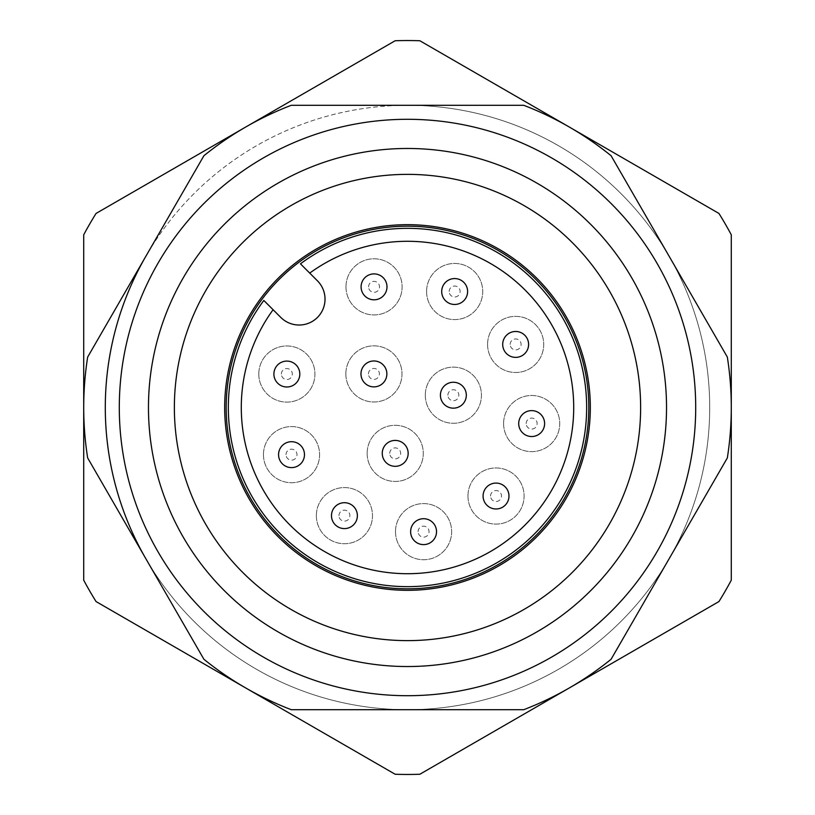 <?xml version="1.0" encoding="UTF-8"?>
<svg xmlns="http://www.w3.org/2000/svg" width="815" height="815" viewBox="0 0 815 815"><rect width="100%" height="100%" fill="white"/><g stroke="black" fill="none" stroke-linecap="round" stroke-linejoin="round"><path stroke-width="0.61" stroke-dasharray="4.08 3.06" d="M502.702 344.429A12.948 12.948 0 0 1 515.651 331.481A12.948 12.948 0 0 1 528.599 344.429A12.948 12.948 0 0 1 515.651 357.378A12.948 12.948 0 0 1 502.702 344.429A12.948 12.948 0 0 0 522.13 355.646A12.948 12.948 0 0 0 522.13 333.213A12.948 12.948 0 0 0 502.702 344.429A12.948 12.948 0 0 1 522.13 333.213A12.948 12.948 0 0 1 522.13 355.646A12.948 12.948 0 0 1 502.702 344.429M508.978 496.029A12.948 12.948 0 0 1 489.55 507.246A12.948 12.948 0 0 1 489.55 484.813A12.948 12.948 0 0 1 508.978 496.029M544.614 423.566A12.948 12.948 0 0 0 525.186 412.359A12.948 12.948 0 0 0 525.186 434.782A12.948 12.948 0 0 0 544.614 423.566M436.524 531.665A12.948 12.948 0 0 0 417.097 520.449A12.948 12.948 0 0 0 417.097 542.882A12.948 12.948 0 0 0 436.524 531.665M299.808 374.044A12.948 12.948 0 0 0 280.38 362.828A12.948 12.948 0 0 0 280.38 385.261A12.948 12.948 0 0 0 299.808 374.044M386.993 286.86A12.948 12.948 0 0 0 374.044 273.901A12.948 12.948 0 0 0 361.096 286.86A12.948 12.948 0 0 0 374.044 299.808A12.948 12.948 0 0 0 386.993 286.86M304.474 454.658A12.948 12.948 0 0 0 285.046 443.442A12.948 12.948 0 0 0 285.046 465.864A12.948 12.948 0 0 0 304.474 454.658M309.72 273.096L317.443 280.818A25.907 25.907 0 0 1 317.443 317.443A25.907 25.907 0 0 1 280.818 317.443L263.826 300.46A179.157 179.157 0 0 0 369.552 582.593A179.157 179.157 0 0 0 582.593 369.552A179.157 179.157 0 0 0 300.46 263.826L309.72 273.096M466.323 395.214A12.948 12.948 0 0 0 453.374 382.255A12.948 12.948 0 0 0 440.416 395.214A12.948 12.948 0 0 0 453.374 408.162A12.948 12.948 0 0 0 466.323 395.214M408.162 453.374A12.948 12.948 0 0 0 388.735 442.158A12.948 12.948 0 0 0 388.735 464.591A12.948 12.948 0 0 0 408.162 453.374M357.378 515.651A12.948 12.948 0 0 1 344.429 528.599A12.948 12.948 0 0 1 331.481 515.651A12.948 12.948 0 0 1 344.429 502.702A12.948 12.948 0 0 1 357.378 515.651M467.606 291.526A12.948 12.948 0 0 0 448.179 280.309A12.948 12.948 0 0 0 448.179 302.742A12.948 12.948 0 0 0 467.606 291.526M407.5 148.473A259.027 259.027 0 0 1 631.829 537.014A259.027 259.027 0 0 1 183.171 537.014A259.027 259.027 0 0 1 407.5 148.473A259.027 259.027 0 0 0 183.171 537.014A259.027 259.027 0 0 0 631.829 537.014A259.027 259.027 0 0 0 407.5 148.473A259.027 259.027 0 0 1 631.829 537.014A259.027 259.027 0 0 1 183.171 537.014A259.027 259.027 0 0 1 407.5 148.473M205.604 524.065A233.131 233.131 0 0 0 609.396 524.065A233.131 233.131 0 0 0 407.5 174.369A233.131 233.131 0 0 0 205.604 524.065M87.663 457.928A323.789 323.789 0 0 1 87.663 357.072L203.913 155.726A323.789 323.789 0 0 1 291.261 105.298L523.739 105.298A323.789 323.789 0 0 1 611.087 155.726L727.337 357.072A323.789 323.789 0 0 1 727.337 457.928L611.087 659.274A323.789 323.789 0 0 1 523.739 709.702L291.261 709.702A323.789 323.789 0 0 1 203.913 659.274L87.663 457.928M551.602 657.094A288.204 288.204 0 0 1 119.296 407.5A288.204 288.204 0 0 1 551.602 157.906A288.204 288.204 0 0 1 551.602 657.094M145.783 558.601A302.202 302.202 0 0 0 669.217 558.601A302.202 302.202 0 0 0 407.5 105.298A302.202 302.202 0 0 1 669.217 558.601A302.202 302.202 0 0 1 145.783 558.601A302.202 302.202 0 0 1 407.5 105.298A302.202 302.202 0 0 0 145.783 256.399M345.855 373.922A28.056 28.056 0 0 1 387.95 349.615A28.056 28.056 0 0 1 387.95 398.219A28.056 28.056 0 0 1 345.855 373.922A28.056 28.056 0 0 1 387.95 349.615A28.056 28.056 0 0 1 387.95 398.219A28.056 28.056 0 0 1 345.855 373.922M467.963 496.029A28.056 28.056 0 0 1 510.058 471.722A28.056 28.056 0 0 1 510.058 520.327A28.056 28.056 0 0 1 467.963 496.029A28.056 28.056 0 0 1 510.058 471.722A28.056 28.056 0 0 1 510.058 520.327A28.056 28.056 0 0 1 467.963 496.029M503.599 423.566A28.056 28.056 0 0 1 545.693 399.269A28.056 28.056 0 0 1 545.693 447.873A28.056 28.056 0 0 1 503.599 423.566A28.056 28.056 0 0 1 545.693 399.269A28.056 28.056 0 0 1 545.693 447.873A28.056 28.056 0 0 1 503.599 423.566M395.509 531.665A28.056 28.056 0 0 1 437.604 507.358A28.056 28.056 0 0 1 437.604 555.962A28.056 28.056 0 0 1 395.509 531.665A28.056 28.056 0 0 1 437.604 507.358A28.056 28.056 0 0 1 437.604 555.962A28.056 28.056 0 0 1 395.509 531.665M367.147 453.374A28.056 28.056 0 0 1 409.242 429.067A28.056 28.056 0 0 1 409.242 477.672A28.056 28.056 0 0 1 367.147 453.374A28.056 28.056 0 0 1 409.242 429.067A28.056 28.056 0 0 1 409.242 477.672A28.056 28.056 0 0 1 367.147 453.374M258.793 374.044A28.056 28.056 0 0 1 300.888 349.737A28.056 28.056 0 0 1 300.888 398.341A28.056 28.056 0 0 1 258.793 374.044A28.056 28.056 0 0 1 300.888 349.737A28.056 28.056 0 0 1 300.888 398.341A28.056 28.056 0 0 1 258.793 374.044M487.584 344.429A28.056 28.056 0 0 1 529.679 320.132A28.056 28.056 0 0 1 529.679 368.726A28.056 28.056 0 0 1 487.584 344.429A28.056 28.056 0 0 1 529.679 320.132A28.056 28.056 0 0 1 529.679 368.726A28.056 28.056 0 0 1 487.584 344.429M425.308 395.214A28.056 28.056 0 0 1 467.403 370.906A28.056 28.056 0 0 1 467.403 419.511A28.056 28.056 0 0 1 425.308 395.214A28.056 28.056 0 0 1 467.403 370.906A28.056 28.056 0 0 1 467.403 419.511A28.056 28.056 0 0 1 425.308 395.214M345.978 286.86A28.056 28.056 0 0 1 388.072 262.552A28.056 28.056 0 0 1 388.072 311.157A28.056 28.056 0 0 1 345.978 286.86A28.056 28.056 0 0 1 388.072 262.552A28.056 28.056 0 0 1 388.072 311.157A28.056 28.056 0 0 1 345.978 286.86M316.363 515.651A28.056 28.056 0 0 1 358.457 491.343A28.056 28.056 0 0 1 358.457 539.948A28.056 28.056 0 0 1 316.363 515.651A28.056 28.056 0 0 1 358.457 491.343A28.056 28.056 0 0 1 358.457 539.948A28.056 28.056 0 0 1 316.363 515.651M263.459 454.658A28.056 28.056 0 0 1 305.554 430.351A28.056 28.056 0 0 1 305.554 478.955A28.056 28.056 0 0 1 263.459 454.658A28.056 28.056 0 0 1 305.554 430.351A28.056 28.056 0 0 1 305.554 478.955A28.056 28.056 0 0 1 263.459 454.658M426.591 291.526A28.056 28.056 0 0 1 468.686 267.218A28.056 28.056 0 0 1 468.686 315.823A28.056 28.056 0 0 1 426.591 291.526A28.056 28.056 0 0 1 468.686 267.218A28.056 28.056 0 0 1 468.686 315.823A28.056 28.056 0 0 1 426.591 291.526M96.058 213.438L395.153 40.75A366.954 366.954 0 0 1 419.847 40.75L718.942 213.438A366.954 366.954 0 0 1 731.289 234.812L731.289 580.188A366.954 366.954 0 0 1 718.942 601.562L419.847 774.25A366.954 366.954 0 0 1 395.153 774.25L96.058 601.562A366.954 366.954 0 0 1 83.711 580.188L83.711 234.812A366.954 366.954 0 0 1 96.058 213.438M407.5 226.183A181.317 181.317 0 0 1 564.53 498.159A181.317 181.317 0 0 1 250.47 498.159A181.317 181.317 0 0 1 407.5 226.183M449.177 291.526A5.471 5.471 0 0 1 457.388 286.778A5.471 5.471 0 0 1 457.388 296.263A5.471 5.471 0 0 1 449.177 291.526M441.699 291.526A12.948 12.948 0 0 0 461.127 302.742A12.948 12.948 0 0 0 461.127 280.309A12.948 12.948 0 0 0 441.699 291.526A12.948 12.948 0 0 1 461.127 280.309A12.948 12.948 0 0 1 461.127 302.742A12.948 12.948 0 0 1 441.699 291.526M286.045 454.658A5.471 5.471 0 0 1 294.256 449.911A5.471 5.471 0 0 1 294.256 459.395A5.471 5.471 0 0 1 286.045 454.658M278.567 454.658A12.948 12.948 0 0 0 297.995 465.864A12.948 12.948 0 0 0 297.995 443.442A12.948 12.948 0 0 0 278.567 454.658A12.948 12.948 0 0 1 297.995 443.442A12.948 12.948 0 0 1 297.995 465.864A12.948 12.948 0 0 1 278.567 454.658M338.959 515.651A5.471 5.471 0 0 1 347.17 510.913A5.471 5.471 0 0 1 347.17 520.388A5.471 5.471 0 0 1 338.959 515.651M331.481 515.651A12.948 12.948 0 0 0 350.908 526.867A12.948 12.948 0 0 0 350.908 504.434A12.948 12.948 0 0 0 331.481 515.651A12.948 12.948 0 0 1 350.908 504.434A12.948 12.948 0 0 1 350.908 526.867A12.948 12.948 0 0 1 331.481 515.651M368.574 286.86A5.471 5.471 0 0 1 376.774 282.112A5.471 5.471 0 0 1 376.774 291.597A5.471 5.471 0 0 1 368.574 286.86M361.096 286.86A12.948 12.948 0 0 0 380.513 298.076A12.948 12.948 0 0 0 380.513 275.643A12.948 12.948 0 0 0 361.096 286.86A12.948 12.948 0 0 1 380.513 275.643A12.948 12.948 0 0 1 380.513 298.076A12.948 12.948 0 0 1 361.096 286.86M447.893 395.214A5.471 5.471 0 0 1 456.105 390.466A5.471 5.471 0 0 1 456.105 399.951A5.471 5.471 0 0 1 447.893 395.214M440.416 395.214A12.948 12.948 0 0 0 459.843 406.43A12.948 12.948 0 0 0 459.843 383.997A12.948 12.948 0 0 0 440.416 395.214A12.948 12.948 0 0 1 459.843 383.997A12.948 12.948 0 0 1 459.843 406.43A12.948 12.948 0 0 1 440.416 395.214M510.18 344.429A5.471 5.471 0 0 1 518.391 339.692A5.471 5.471 0 0 1 518.391 349.166A5.471 5.471 0 0 1 510.18 344.429M281.379 374.044A5.471 5.471 0 0 1 289.59 369.297A5.471 5.471 0 0 1 289.59 378.781A5.471 5.471 0 0 1 281.379 374.044M273.901 374.044A12.948 12.948 0 0 0 293.329 385.261A12.948 12.948 0 0 0 293.329 362.828A12.948 12.948 0 0 0 273.901 374.044A12.948 12.948 0 0 1 293.329 362.828A12.948 12.948 0 0 1 293.329 385.261A12.948 12.948 0 0 1 273.901 374.044M389.733 453.374A5.471 5.471 0 0 1 397.944 448.627A5.471 5.471 0 0 1 397.944 458.112A5.471 5.471 0 0 1 389.733 453.374M382.255 453.374A12.948 12.948 0 0 0 401.683 464.591A12.948 12.948 0 0 0 401.683 442.158A12.948 12.948 0 0 0 382.255 453.374A12.948 12.948 0 0 1 401.683 442.158A12.948 12.948 0 0 1 401.683 464.591A12.948 12.948 0 0 1 382.255 453.374M418.095 531.665A5.471 5.471 0 0 1 426.306 526.918A5.471 5.471 0 0 1 426.306 536.402A5.471 5.471 0 0 1 418.095 531.665M410.617 531.665A12.948 12.948 0 0 0 430.045 542.882A12.948 12.948 0 0 0 430.045 520.449A12.948 12.948 0 0 0 410.617 531.665A12.948 12.948 0 0 1 430.045 520.449A12.948 12.948 0 0 1 430.045 542.882A12.948 12.948 0 0 1 410.617 531.665M526.184 423.566A5.471 5.471 0 0 1 534.395 418.829A5.471 5.471 0 0 1 534.395 428.313A5.471 5.471 0 0 1 526.184 423.566M518.707 423.566A12.948 12.948 0 0 0 538.134 434.782A12.948 12.948 0 0 0 538.134 412.359A12.948 12.948 0 0 0 518.707 423.566A12.948 12.948 0 0 1 538.134 412.359A12.948 12.948 0 0 1 538.134 434.782A12.948 12.948 0 0 1 518.707 423.566M490.559 496.029A5.471 5.471 0 0 1 498.77 491.292A5.471 5.471 0 0 1 498.77 500.767A5.471 5.471 0 0 1 490.559 496.029M483.081 496.029A12.948 12.948 0 0 0 502.509 507.246A12.948 12.948 0 0 0 502.509 484.813A12.948 12.948 0 0 0 483.081 496.029A12.948 12.948 0 0 1 502.509 484.813A12.948 12.948 0 0 1 502.509 507.246A12.948 12.948 0 0 1 483.081 496.029M368.451 373.922A5.471 5.471 0 0 1 376.662 369.185A5.471 5.471 0 0 1 376.662 378.659A5.471 5.471 0 0 1 368.451 373.922M360.974 373.922A12.948 12.948 0 0 0 380.401 385.138A12.948 12.948 0 0 0 380.401 362.706A12.948 12.948 0 0 0 360.974 373.922A12.948 12.948 0 0 1 380.401 362.706A12.948 12.948 0 0 1 380.401 385.138A12.948 12.948 0 0 1 360.974 373.922"/><path stroke-width="1.22" d="M502.702 344.429A12.948 12.948 0 0 1 515.651 331.481A12.948 12.948 0 0 1 528.599 344.429A12.948 12.948 0 0 1 515.651 357.378A12.948 12.948 0 0 1 502.702 344.429M386.87 373.922A12.948 12.948 0 0 0 367.443 362.706A12.948 12.948 0 0 0 367.443 385.138A12.948 12.948 0 0 0 386.87 373.922A12.948 12.948 0 0 1 373.922 386.87A12.948 12.948 0 0 1 360.974 373.922A12.948 12.948 0 0 1 373.922 360.974A12.948 12.948 0 0 1 386.87 373.922M483.081 496.029A12.948 12.948 0 0 1 496.029 483.081A12.948 12.948 0 0 1 508.978 496.029A12.948 12.948 0 0 1 496.029 508.978A12.948 12.948 0 0 1 483.081 496.029M331.481 515.651A12.948 12.948 0 0 1 344.429 502.702A12.948 12.948 0 0 1 357.378 515.651A12.948 12.948 0 0 1 344.429 528.599A12.948 12.948 0 0 1 331.481 515.651M249.166 498.912A182.835 182.835 0 0 0 565.834 498.912A182.835 182.835 0 0 0 407.5 224.665A182.835 182.835 0 0 0 249.166 498.912M250.47 498.159A181.317 181.317 0 0 0 564.53 498.159A181.317 181.317 0 0 0 407.5 226.183A181.317 181.317 0 0 0 250.47 498.159M205.604 524.065A233.131 233.131 0 0 0 609.396 524.065A233.131 233.131 0 0 0 407.5 174.369A233.131 233.131 0 0 0 205.604 524.065M183.171 537.014A259.027 259.027 0 0 0 631.829 537.014A259.027 259.027 0 0 0 407.5 148.473A259.027 259.027 0 0 0 183.171 537.014M87.663 457.928A323.789 323.789 0 0 1 87.663 357.072L203.913 155.726A323.789 323.789 0 0 1 291.261 105.298L523.739 105.298A323.789 323.789 0 0 1 611.087 155.726L727.337 357.072A323.789 323.789 0 0 1 727.337 457.928L611.087 659.274A323.789 323.789 0 0 1 523.739 709.702L291.261 709.702A323.789 323.789 0 0 1 203.913 659.274L87.663 457.928M551.602 657.094A288.204 288.204 0 0 1 147.413 531.665A288.204 288.204 0 0 1 304.036 138.509A288.204 288.204 0 0 1 667.587 283.335A288.204 288.204 0 0 1 551.602 657.094M419.847 40.75A366.954 366.954 0 0 0 395.153 40.75L96.058 213.438A366.954 366.954 0 0 0 83.711 234.812L83.711 580.188A366.954 366.954 0 0 0 96.058 601.562L395.153 774.25A366.954 366.954 0 0 0 419.847 774.25L718.942 601.562A366.954 366.954 0 0 0 731.289 580.188L731.289 234.812A366.954 366.954 0 0 0 718.942 213.438L419.847 40.75M145.783 256.399A302.202 302.202 0 0 0 145.783 558.601M317.443 280.818A25.907 25.907 0 0 1 317.443 317.443A25.907 25.907 0 0 1 280.818 317.443L263.826 300.46A179.157 179.157 0 0 0 369.552 582.593A179.157 179.157 0 0 0 582.593 369.552A179.157 179.157 0 0 0 300.46 263.826L317.443 280.818M361.096 286.86A12.948 12.948 0 0 1 374.044 273.901A12.948 12.948 0 0 1 386.993 286.86A12.948 12.948 0 0 1 374.044 299.808A12.948 12.948 0 0 1 361.096 286.86M278.567 454.658A12.948 12.948 0 0 1 291.526 441.699A12.948 12.948 0 0 1 304.474 454.658A12.948 12.948 0 0 1 291.526 467.606A12.948 12.948 0 0 1 278.567 454.658M518.707 423.566A12.948 12.948 0 0 1 531.665 410.617A12.948 12.948 0 0 1 544.614 423.566A12.948 12.948 0 0 1 531.665 436.524A12.948 12.948 0 0 1 518.707 423.566M441.699 291.526A12.948 12.948 0 0 1 454.658 278.567A12.948 12.948 0 0 1 467.606 291.526A12.948 12.948 0 0 1 454.658 304.474A12.948 12.948 0 0 1 441.699 291.526M273.901 374.044A12.948 12.948 0 0 1 286.86 361.096A12.948 12.948 0 0 1 299.808 374.044A12.948 12.948 0 0 1 286.86 386.993A12.948 12.948 0 0 1 273.901 374.044M410.617 531.665A12.948 12.948 0 0 1 423.566 518.707A12.948 12.948 0 0 1 436.524 531.665A12.948 12.948 0 0 1 423.566 544.614A12.948 12.948 0 0 1 410.617 531.665M440.416 395.214A12.948 12.948 0 0 1 453.374 382.255A12.948 12.948 0 0 1 466.323 395.214A12.948 12.948 0 0 1 453.374 408.162A12.948 12.948 0 0 1 440.416 395.214M382.255 453.374A12.948 12.948 0 0 1 395.214 440.416A12.948 12.948 0 0 1 408.162 453.374A12.948 12.948 0 0 1 395.214 466.323A12.948 12.948 0 0 1 382.255 453.374M273.096 309.72A166.209 166.209 0 0 0 372.913 570.072A166.209 166.209 0 0 0 570.072 372.913A166.209 166.209 0 0 0 309.72 273.096"/></g></svg>
